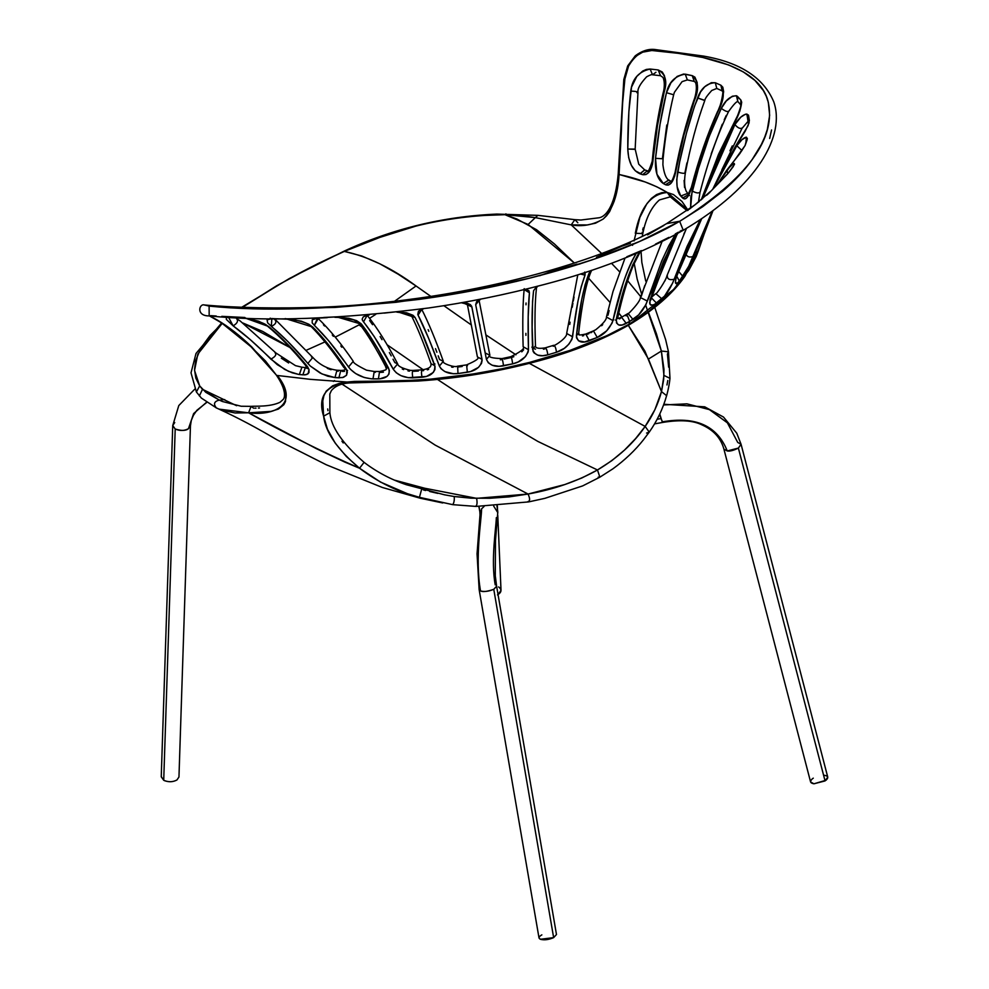 <?xml version="1.0" encoding="UTF-8"?>
<svg xmlns="http://www.w3.org/2000/svg" width="989" height="989" viewBox="0 0 989 989"><rect width="100%" height="100%" fill="white"/><g stroke="black" fill="none" stroke-linecap="round" stroke-linejoin="round"><path stroke-width="1.48" d="M498.048 594.599L501.015 590.346L497.776 515.356M498.555 586.947L499.247 587.404C502.004 590.013 501.423 592.51 497.479 594.908M194.771 389.147L178.786 405.564L172.741 425.554L175.201 429.003C181.457 430.957 185.87 430.845 188.454 428.694L193.634 413.587L206.516 402.288L193.634 413.587L188.454 428.694C184.288 430.932 179.862 431.031 175.201 429.003L163.717 780.272L161.256 776.637M217.16 408.284L216.344 407.888C213.191 403.982 214.168 401.386 219.298 400.088L202.473 389.32L199.37 395.946L202.473 389.32L236.618 405.713L202.473 389.32L199.667 385.895L194.536 370.43L197.812 354.124L222.265 323.304M176.957 779.962C173.149 782.039 168.995 782.274 164.495 780.667L163.717 780.272C168.365 782.287 172.791 782.188 176.957 779.962L178.96 777.008L190.457 425.703L191.31 420.412L193.461 415.232L196.885 410.287L206.726 402.436M190.457 425.752L188.454 428.694L190.457 425.703M172.741 425.554L161.244 776.81L163.717 780.272L175.201 429.003L172.741 425.517L174.732 422.563M539.03 937.992L540.402 939.278C544.185 940.316 548.598 939.773 553.642 937.634L556.486 934.506L553.642 937.634L493.771 589.308C488.727 591.434 484.301 591.978 480.518 590.94L479.146 589.629L480.518 590.94C474.695 558.303 481.606 518.829 481.606 508.816L480.11 513.786L481.606 508.816L484.116 506.43L481.606 508.816C481.606 518.829 474.695 558.303 480.518 590.94C482.743 592.139 487.157 591.595 493.771 589.308L496.614 586.217L493.771 589.308L553.642 937.634L540.402 939.278C538.201 938.141 538.684 936.67 541.861 934.865M493.696 506.108L497.826 512.685L493.696 506.108M539.017 937.955L479.146 589.629L477.044 553.828L480.11 513.538L479.035 506.442L480.11 513.439M654.545 423.873L662.927 422.39L660.837 418.57L657.129 419.274L660.837 418.57L659.762 414.032L662.222 421.87C695.576 415.973 717.26 425.666 727.249 450.947C717.26 425.666 695.576 415.973 662.222 421.87M663.582 404.958L686.947 403.846L709.422 409.619L727.409 422.859L737.732 442.442L741.07 444.271L738.375 448.079L825.073 780.927L813.935 783.795C810.139 783.103 809.595 781.458 812.315 778.85L813.279 778.158M824.418 775.302C828.213 775.982 828.757 777.626 826.038 780.234L813.935 783.795L810.597 781.978L723.911 449.117L727.249 450.947C729.734 451.454 733.442 450.502 738.375 448.079L741.07 444.271L827.756 777.119L825.073 780.927L738.375 448.079L727.249 450.947L723.911 449.117C720.857 438.04 713.489 429.943 701.807 424.813C693.005 420.424 680.049 419.62 662.927 422.39M496.948 505.923L497.801 511.956L497.047 505.923M496.33 517.643C496.181 527.421 490.668 560.17 495.229 584.895M675.425 173.087C680.407 146.693 686.7 122.587 694.29 100.779L683.881 135.221L674.696 176.054L671.185 183.113L668.267 185.116L665.449 184.708C669.763 186.365 673.089 182.483 675.425 173.087M671.074 181.259L665.449 184.708L663.31 183.521L656.943 174.249L655.522 158.327L660.071 124.07L666.462 92.694L670.925 82.792L677.156 76.413L683.646 74.027L692.226 75.646L694.908 77.142L697.196 82.582L697.121 89.369L694.29 100.779C699.248 89.344 698.555 80.962 692.226 75.646L694.253 81.419L692.226 75.646L685.229 74.15L687.343 79.924L685.229 74.15C675.215 75.794 668.96 81.976 666.462 92.694L672.916 94.561L666.462 92.694C661.703 111.881 658.056 133.762 655.522 158.327C654.817 171.122 657.413 179.516 663.31 183.521L665.449 184.708L671.074 181.259M668.762 179.986L663.31 183.521L668.898 180.06L670.95 181.321C671.692 181.778 673.052 178.898 675.017 172.692L675.017 172.692C679.851 146.743 686.119 122.648 693.821 100.445C694.661 98.739 697.814 88.651 695.564 82.52L694.253 81.419L687.355 79.924L682.089 81.63L674.424 92.274L673.694 94.623L672.916 94.561M641.292 296.354L644.741 285.574M634.036 240.933L639.871 217.357L646.905 203.672L651.454 198.356L656.56 194.573L661.962 192.62L667.34 192.521C654.335 184.646 638.251 178.638 619.077 174.472L618.187 174.076L619.077 174.472L621.463 129.349C621.896 110.311 623.045 93.498 624.9 78.922L628.596 66.016L627.694 65.929L628.596 66.016C635.198 54.976 642.937 49.809 651.825 50.501L654.495 49.45L651.825 50.501C708.557 54.655 758.922 67.573 767.872 100.655C777.131 137.904 747.721 178.131 679.666 221.326L666.648 223.613L679.863 221.215L702.647 206.738L722.44 191.446C734.567 180.987 744.383 170.516 751.887 160.008L761.382 144.481L764.806 136.902L767.328 129.485L769.652 115.33L768.317 102.275L766.277 96.242L763.36 90.568L754.916 80.406L743.258 71.876L728.769 64.99L702.746 57.461L678.083 53.307L651.825 50.501L642.689 52.17L636.112 56.052L633.158 58.895L628.596 66.016L624.9 78.922L622.625 102.868L619.077 174.472L645.199 181.988L656.881 186.834L667.34 192.521L673.472 194.573L681.94 201.41L688.109 210.348M658.179 69.959L662.259 71.987L664.423 75.708L665.374 81.864L664.818 88.849L657.475 125.554L652.419 164.508L649.204 171.975L645.99 174.571L642.615 174.67L635.235 170.763L631.291 165.163L628.683 157.634L627.78 149.03L628.856 111.782L631.526 87.131L636.768 76.45L642.652 71.097L646.312 69.44L650.132 69.032L658.179 69.959L660.528 75.708L658.179 69.959L650.132 69.032L652.517 74.793L650.132 69.032C638.634 71.628 632.181 78.984 630.759 91.099C636.298 91.297 638.362 91.829 636.965 92.706C638.362 91.829 636.298 91.297 630.759 91.099C628.72 108.444 627.718 127.766 627.78 149.03C628.374 162.221 632.453 170.479 640.044 173.817L642.615 174.67L647.375 170.8L642.615 174.67C647.956 175.35 651.368 170.986 652.876 161.578C655.41 135.728 659.131 112.721 664.039 92.546L663.248 92.496L664.039 92.546C667.575 81.617 665.622 74.088 658.179 69.959M715.307 82.742L720.894 85.227L722.823 87.217L723.639 91.668L722.143 100.421L705.244 142.972L689.469 193.597L687.071 197.516L684.709 198.937L680.753 196.045L677.144 186.822L676.736 179.738L679.653 162.048L686.49 133.008L694.538 106.157L700.62 91.866L704.749 86.76L711.289 82.693L715.307 82.742L716.79 88.454L715.307 82.742C707.061 83.051 701.139 88.12 697.566 97.936L704.786 100.544C704.811 98.925 707.135 95.562 711.771 90.456L716.79 88.454L722.155 90.889L720.894 85.227L722.39 91.285C724.096 88.837 721.055 106.466 717.618 111.411L717.791 111.856C723.874 100.767 724.9 91.89 720.894 85.227L715.307 82.742M736.459 95.76L740.909 100.099L741.688 102.226L739.859 111.028L718.546 154.259L701.288 199.815L732.058 127.062C737.621 118.124 740.835 109.841 741.688 102.226L740.761 105.007L741.688 102.226L740.909 100.099L740.724 104.822L740.909 100.099L737.448 96.378L737.683 101.496L737.448 96.378L736.459 95.76C730.364 95.97 725.308 100.186 721.302 108.394L726.247 101.014L732.355 96.217L736.459 95.76L737.819 101.632L736.459 95.76M690.582 208.11L690.841 197.268L698.494 168.563L709.125 136.692L721.302 108.394C725.122 111.127 727.459 112.066 728.324 111.238C727.459 112.066 725.122 111.127 721.302 108.394C709.855 132.353 700.125 159.872 692.115 190.939C696.058 193.078 698.63 193.498 699.841 192.187C698.63 193.498 696.058 193.078 692.115 190.939L690.582 208.11M735.581 146.261L748.055 125.727L749.378 120.559L748.599 115.614L746.868 114.032C742.826 114.625 738.832 118.136 734.901 124.565L702.487 198.826L720.041 153.27L734.901 124.565L740.872 117.098L745.496 114.192L748.364 114.984L749.13 122.772L745.286 131.03L724.776 164.298L712.723 189.295M746.25 141.019L745.113 145.482L740.18 153.06L745.113 145.482L747.177 139.634L746.374 137.174C743.802 137.57 740.625 140.426 736.83 145.729L713.526 188.281L725.605 163.803L736.83 145.729L742.059 139.61L746.374 137.174L747.375 138.608L745.113 145.482L717.631 183.929L726.828 170.12L740.019 153.357M721.105 178.527L729.313 167.512L733.121 163.939L734.295 163.482L734.493 164.409L728.3 173.063L712.896 188.948L735.359 146.483L748.055 125.727L749.378 120.559L748.339 123.477L747.659 118.989L748.599 115.614L747.659 118.989L749.353 120.473M710.374 191.507L694.76 204.983L666.648 223.613C605.923 259.069 506.813 285.945 418.31 298.233C384.091 302.98 352.183 305.972 322.587 307.171C277.279 308.667 237.904 307.938 204.439 304.983L220.287 306.813L267.525 308.679L334.888 307.455L396.094 302.288L461.888 292.657L529.09 278.292L562.135 269.317L594.191 259.13L639.438 241.551L679.666 221.326L683.238 230.276L679.666 221.326C611.536 260.849 509.805 287.082 418.953 299.42C333.973 309.458 264.026 311.683 209.112 306.096L204.439 304.983C199.185 303.215 195.76 316.047 209.173 315.911L209.112 306.096L209.173 315.911C266.511 321.784 339.66 319.15 428.633 307.987C467.241 302.473 505.849 294.623 544.457 284.436C597.183 270.665 643.431 252.615 683.238 230.276C758.402 185.981 785.439 135.097 773.744 101.793C763.595 77.686 740.205 62.455 703.55 56.089L654.495 49.45C648.215 48.832 641.799 50.946 635.284 55.804L627.694 65.929L623.812 79.503L624.9 78.922L623.812 79.503L618.199 174.076C615.64 202.646 607.37 215.961 599.433 217.716L580.926 220.028L574.881 219.657L571.222 224.886L601.708 253.518M664.781 281.099L666.178 278.107M683.819 234.158L685.006 231.636M707.728 194.413L709.323 192.583M637.967 92.36L635.161 149.116L638.733 164.174L644.717 169.923L647.375 170.8C647.733 173.075 649.34 169.935 652.184 161.405L652.876 161.578L652.184 161.405C654.495 136.791 658.179 113.809 663.248 92.496C663.446 92.113 665.684 83.744 663.013 77.451L660.528 75.708L652.517 74.793C651.949 74.299 649.971 74.979 646.608 76.821C640.242 83.694 637.361 88.874 637.967 92.36L636.965 92.706M619.077 174.472L617.185 188.466L614.218 201.163L609.62 211.621L606.628 215.726L603.241 219.002L595.539 223.18L587.281 224.936L571.222 224.886C582.36 226.901 593.041 224.936 603.241 219.002C612.624 209.73 617.902 194.895 619.077 174.472M611.499 263.297L619.423 271.604M627.644 280.728L640.674 296.552M641.54 293.807L637.163 279.071L634.184 263.297M675.487 234.282L668.96 245.532L661.752 260.923L645.891 304.686L638.671 314.873L629.659 321.437L628.955 324.268L648.463 311.659L672.001 291.409L688.727 270.516L696.169 256.584L698.234 251.169L674.572 288.689L628.275 325.344M771.556 129.955L769.665 138.435M642.195 232.242L642.788 233.577L635.297 233.28L642.788 233.577C645.879 218.186 651.43 206.973 659.428 199.939L670.27 196.848L667.34 192.521L670.27 196.848L687.046 210.645M732.28 145.902L729.944 150.798M700.719 243.949L694.352 259.477L692.943 260.577L694.414 254.865L712.5 211.213L695.044 253.11M712.068 211.535L686.428 271.592L677.613 283.039L675.425 282.879L675.697 279.133L687.899 247.052L701.51 218.94L676.389 276.895C674.622 284.127 675.648 285.586 679.443 281.259L683.152 276.71C686.391 272.334 689.753 265.571 693.252 256.448L712.068 211.535M700.2 219.805L687.108 246.348L672.668 283.064L664.521 296.131L653.976 304.872L650.713 305.057L649.612 302.918L653.964 287.07L663.421 261.38L677.391 233.589L649.983 299.655L649.971 304.229L652.456 305.341L656.597 303.19L651.133 297.578L656.597 303.19L661.839 298.851L655.831 293.622L661.839 298.851C666.462 294.734 670.591 288.195 674.226 279.244C669.368 280.382 667.056 279.046 667.303 275.239C667.056 279.046 669.368 280.382 674.226 279.244L700.2 219.805M726.272 115.404L724.245 119.756M722.267 124.255L711.19 153.938M666.784 124.997L662.383 158.759L663.063 158.92C665.374 135.716 668.923 114.279 673.694 94.623M686.935 162.888L684.92 172.766C684.734 173.693 682.286 173.446 677.601 172.012C682.286 173.446 684.734 173.693 684.92 172.766M684.104 180.443L684.573 187.527M688.035 210.212L667.34 192.521C650.985 193.795 640.303 207.381 635.297 233.28M662.383 158.759L655.522 158.327L662.383 158.759M644.741 169.923L640.044 173.817L644.593 169.885M634.258 149.314L627.78 149.03L635.161 149.116M655.93 72.271L652.517 74.793M276.833 285.66L277.748 285.425C297.763 273.483 319.966 262.147 344.333 251.404L317.865 263.643L276.833 285.66L242.688 307.196L277.748 285.425M359.019 324.899L359.947 324.343L359.019 324.899L361.937 326.976L359.019 324.899L335.259 337.125L359.019 324.899M369.688 318.297L375.808 314.292L369.688 318.297M394.487 301.324L416.048 285.969C391.644 267.957 367.735 256.435 344.333 251.404C391.693 229.25 442.268 217.036 496.058 214.774L496.799 214.081L496.058 214.774L504.959 214.687L505.935 213.859L504.959 214.687L476.698 215.726L456.955 217.753L437.2 221.017L417.692 225.529L379.924 237.372L344.333 251.404L361.838 256.015L379.825 263.803L397.961 274.077L416.048 285.969L394.487 301.324M452.752 504.662L419.423 497.319L452.752 504.662C454.05 502.758 454.532 500.051 454.211 496.527L471.024 498.172L489.728 498.271L509.125 496.886L528.052 494.043C530.141 498.629 530.116 501.151 527.941 501.571C530.116 501.151 530.141 498.629 528.052 494.043L435.185 445.112L342.145 384.189L435.185 445.112L528.052 494.043L476.611 498.345C477.403 502.771 477.118 505.379 475.746 506.17C477.118 505.379 477.403 502.771 476.611 498.345L454.211 496.527C454.532 500.051 454.05 502.758 452.752 504.662L476.055 506.417L528.707 501.893L544.865 498.345L582.645 485.908L599.866 477.168L612.957 468.786C624.924 460.046 635.123 450.366 643.53 439.709L649.254 432.106L645.162 426.42L654.866 409.73L661.493 391.607L666.611 395.687L661.493 391.607C658.093 404.155 652.653 415.763 645.162 426.42C633.504 443.468 617.606 457.981 597.48 469.973C577.143 481.359 554.001 489.382 528.052 494.043L564.83 484.536L581.779 478.008L597.48 469.973L599.866 477.168L597.48 469.973L537.954 441.477L478.243 406.269L437.472 379.442L478.243 406.269L537.954 441.477L597.48 469.973L611.758 460.701L624.467 450.119L635.63 438.56L645.162 426.42L529.35 363.359L645.162 426.42L649.254 432.106L646.583 433.071M515.974 354.816L485.908 334.9L515.974 354.816M471.394 324.998L443.851 305.675L471.394 324.998M430.833 296.379L416.048 285.969L430.833 296.379M386.971 344.679L423.156 369.725L386.971 344.679M645.669 305.131L661.369 351.046L663.965 375.424L669.986 378.354L668.465 351.775L661.369 351.046L668.465 351.775L667.427 354.136L668.651 367.166M667.785 380.518L666.969 384.956M649.254 432.106C657.079 420.98 662.877 408.84 666.611 395.687C666.091 397.665 669.096 387.465 669.986 378.354L663.965 375.424L661.493 391.607L644.952 351.194L628.324 325.332L648.45 359.056L661.493 391.607L663.668 379.529L663.978 369.268L661.369 351.046L648.45 359.056L661.369 351.046L656.436 333.788L648.425 312.264M621.945 317.012L618.793 313.056L621.945 317.012M610.015 302.436L588.603 278.156L610.015 302.436M574.362 263.037L554.347 243.875L536.594 229.757L516.728 218.94L504.959 214.687L535.358 217.617L528.126 224.454L574.362 263.037M602.499 254.297L571.222 224.886L535.358 217.617L537.905 215.355L535.358 217.617L520.869 215.503L504.959 214.687L528.126 224.454L535.358 217.617L571.222 224.886L574.881 219.657L577.836 222.723M619.633 318.953L621.549 317.246L626.247 323.378L629.659 321.437L627.607 316.097L624.85 315.367L627.607 316.097L629.659 321.437L632.997 319.472L628.077 313.476L632.997 319.472C639.154 315.615 643.938 309.483 647.362 301.064L675.128 234.826M662.037 241.637L640.378 297.528L647.362 301.064L640.378 297.528C640.378 300.013 636.916 304.896 629.981 312.153L627.298 314.601M626.791 325.505L627.978 324.825C572.248 356.411 490.309 375.424 416.876 380.172L417.593 381.062L418.211 380.085M397.788 311.955L406.627 312.808L413.056 315.293L415.083 317.494L419.46 326.568L435.061 366.61L434.9 369.602L433.306 372.42L426.543 376.438L408.272 377.687L400.99 375.672L396.268 372.766L393.239 369.194L374.065 336.309L362.543 320.436L362.172 319.113L363.247 316.888L367.364 315.046L363.507 321.858C372.655 333.219 382.558 348.993 393.239 369.194L397.677 363.865L393.239 369.194C397.368 375.041 403.883 377.922 412.809 377.847C411.918 372.371 412.289 370.183 413.921 371.308L418.359 371.023M704.316 233.639L712.896 210.917L704.316 233.639L702.289 234.517L704.316 233.639L698.234 251.169L684.87 276.376C672.495 294.03 653.593 310.373 628.176 325.406C602.412 339.895 573.113 351.577 540.266 360.453C500.113 371.468 459.23 378.342 417.593 381.062L416.876 380.172L347.127 382.038L349.092 382.953L347.127 382.038L354.594 381.42L402.671 380.827L430.821 379.121L473.372 373.929L501.769 368.786L529.696 362.37L569.924 350.427L606.925 335.667L628.955 324.268L629.659 321.437L622.217 324.985L618.768 324.961L616.506 322.983L616.32 318.99L626.606 280.95L632.626 265.052L639.215 252.405C630.042 268.254 622.415 290.445 616.32 318.99L617.853 317.185L616.32 318.99C616.32 325.492 619.633 326.951 626.247 323.378L621.549 317.246L617.766 318.643L617.853 317.185C622.081 297.825 627.15 280.74 633.059 265.93L640.452 251.33M209.322 315.726L225.702 325.344L243.146 339.042L265.472 360.985L276.166 374.843L251.812 346.991C240.129 335.704 228.595 326.704 217.209 319.991L209.792 315.961M204.908 305.069L204.266 304.995M613.081 319.546L613.786 319.843M615.467 320.053L616.419 319.966M270.887 318.643L270.195 318.149M281.333 358.191L288.652 362.988M228.422 317.086L233.144 325.851C245.025 334.579 257.597 345.668 270.862 359.131L284.622 369.392L292.25 372.816L298.542 374.398L288.454 371.295L277.241 364.632L250.155 339.536L233.144 325.851C237.348 323.354 238.497 320.955 236.594 318.668L240.154 320.943L275.882 352.949L295.488 365.646L301.892 367.203L299.383 374.497L298.542 374.398L299.383 374.497L301.892 367.203L305.341 367.574L302.869 374.868L299.383 374.497L305.008 374.905L308.135 373.743L308.988 369.49L306.775 365.732C293.634 349.809 280.888 336.717 268.526 326.457L285.87 342.441L307.517 366.696L308.988 369.49L308.976 372.606L306.788 374.522L302.869 374.868L305.341 367.574L307.381 368.588M337.484 371.098L338.287 371.159L337.484 371.098M342.107 371.382L342.75 371.407M343.381 371.407L344.568 371.32M346.682 370.826L347.584 370.43M327.297 368.353L331.043 369.75M323.452 324.8L324.577 326.011M332.292 335.011L333.38 336.347M340.846 345.989L341.774 347.226M380.604 372.371L381.334 372.358M382.051 372.309L383.448 372.148M369.639 320.572L372.556 324.701M380.135 336.557L382.001 339.672M389.369 352.554L391.199 355.867M393.016 359.205L394.834 362.58L397.677 363.865C387.317 343.974 377.168 327.792 367.228 315.318M402.313 369.045L403.648 369.614L402.313 369.045M407.963 370.887L409.458 371.135M397.677 363.865C397.887 366.177 402.164 368.353 410.509 370.393L413.179 370.418L413.921 371.308C412.289 370.183 411.918 372.371 412.809 377.847L421.982 377.242C421.116 371.765 421.388 369.589 422.81 370.702L423.601 370.64M427.31 369.874L428.67 369.392M434.443 364.879L434.937 363.927M428.15 329.658L428.818 331.315M435.519 348.635L436.866 352.22M438.201 355.842L439.549 359.502L443.332 361.282L439.363 366.078L428.694 338.473L417.791 314.514L418.434 311.263L422.711 308.667M451.614 367.104L453.11 367.253M462.222 302.523L467.055 303.153L470.381 304.637L471.691 306.281L482.125 360.342L481.482 363.433L478.491 367.376L470.517 371.567L457.994 373.558L457.672 367.092L462.197 366.474M457.672 367.092L457.994 373.558L453.37 373.731L444.963 371.629L441.02 368.736L439.363 366.078C442.812 371.913 449.031 374.398 457.994 373.558L467.327 372.247L466.709 365.819L467.513 365.683M511.511 357.437L513.835 356.708M521.784 351.849L523.651 349.785M525.913 335.358L525.888 333.355M525.987 304.797L526.049 303.017M526.754 289.802L526.816 289.048M516.629 281.408L515.294 281.568M488.887 287.403L487.589 287.774M479.752 324.454L480.098 326.271M484.449 349.03L485.216 352.962L489.889 355.311L486.44 359.39L475.684 304.699L476.599 301.67L479.591 299.308M500.347 359.811L501.856 359.551L501.93 358.611L510.868 356.683C521.018 351.639 525.11 348.326 523.132 346.731L528.46 349.686L528.138 352.01L525.406 356.67L518.248 361.925L512.685 363.853L499.012 366.338L492.201 365.238L488.306 362.802L486.44 359.39L489.889 355.311L479.109 300.508L480.753 299.123M504.081 359.081L510.72 357.622C511.239 356.349 511.894 358.426 512.685 363.853C511.894 358.426 511.239 356.349 510.72 357.622M569.788 324.367L570.072 322.191M572.248 307.295L572.928 303.141M573.286 301.089L574.028 297.034M579.826 264.075L578.577 264.001M577.082 264.1L552.814 270.85L539.685 275.733M531.872 347.139L532.614 347.782M534.431 348.808L535.506 349.179M543.406 349.216L544.852 348.845C546.027 347.423 547.016 349.426 547.832 354.841L542.615 355.719L537.818 355.162L534.134 352.962L533.034 351.243L532.119 327.248L532.577 301.398L533.578 290.717L536.743 286.464L533.578 290.717C531.983 303.957 531.662 323.452 532.589 349.204L535.469 345.903L532.589 349.204C534.579 355.286 539.66 357.165 547.832 354.841C547.016 349.426 546.027 347.423 544.852 348.845M592.634 259.477L591.768 260.045M582.459 335.963L583.782 335.605M587.046 334.344L588.974 333.553M590.89 332.761L593.462 330.882L597.257 337.459L584.573 341.959L578.614 340.871L576.525 337.855L576.426 335.716L581.693 299.655L585.092 284.795L589.048 273.248L591.138 271.369L589.048 273.248L591.088 270.479L589.048 273.248C583.461 287.614 579.245 308.432 576.426 335.716L578.652 333.194L576.426 335.716C577.415 341.996 581.717 343.665 589.333 340.711L585.748 334.047L589.333 340.711L597.257 337.459L593.462 330.882L585.748 334.047C575.45 336.136 580.123 334.245 578.652 333.194C581.989 303.672 586.156 283.064 591.138 271.369L591.978 270.182M601.646 325.727L602.721 324.577M608.012 315.219L609.125 310.534M632.589 245.321L632.824 243.887M243.875 317.753L258.772 321.227L268.526 326.457L244.543 317.84M647.548 234.912L663.928 225.418M681.569 230.4L680.012 231.29M678.454 232.168L675.289 233.936M668.836 237.409L655.423 244.159M641.391 250.613L626.791 256.781M398.208 311.572L384.016 313.117M336.841 316.826L323.675 317.469M244.901 317.494L221.808 316.344M216.195 315.998L210.62 315.639M635.89 254.049L634.073 254.396L635.89 254.049C631.563 260.898 627.397 270.393 623.367 282.533L612.92 320.597C619.201 292.002 626.853 269.824 635.89 254.049M624.999 258.104L612.995 291.545L606.442 317.024L612.908 320.597L612.043 323.156L606.677 330.821L597.257 337.459C604.514 334.294 609.743 328.682 612.908 320.597L606.442 317.024C606.591 319.657 603.03 323.873 595.774 329.708L593.462 330.882M338.893 377.823L340.797 370.455L338.893 377.823L343.529 377.303L346.521 375.276L347.349 372.087L345.804 368.291L343.838 367.426L345.804 368.291L346.879 370.22L346.521 375.276L342.503 377.588L334.974 377.588L338.893 377.823M285.153 318.619L301.286 321.153L308.741 324.194L312.771 327.075L311.053 326.432C321.759 337.224 332.675 350.897 343.838 367.426C346.274 369.392 345.26 370.393 340.797 370.455L336.952 370.22L334.974 377.588L336.952 370.22L338.287 371.159M311.473 356.955L312.821 357.462L307.851 363.445L310.348 366.066L320.176 373.051L327.693 376.191L334.974 377.588L322.031 373.978L310.348 366.066L287.861 341.489L267.623 322.834L267.079 319.818L272.42 318.532M621.945 246.199L630.463 243.207M596.478 257.227L621.203 246.521M277.353 375.486L310.509 379.356L347.127 382.038C325.418 385.747 317.58 397.133 323.613 416.171L329.881 412.685L323.613 416.171L322.785 401.002L323.885 395.736L326.209 391.125L332.65 385.784L339.103 383.448L347.127 382.038L310.509 379.356L277.353 375.486L282.916 384.684L285.945 393.721L285.475 401.559L283.855 404.674L278.416 409.063L270.974 411.399L248.598 412.809C273.866 416.159 300.495 404.55 277.353 375.486M584.709 272.074L585.031 275.165L581.248 286.674L577.935 301.348L571.963 339.264L568.848 344.209L564.286 348.338L556.498 352.245L547.819 354.841L556.498 352.245C555.694 346.818 554.619 344.84 553.284 346.311L553.729 345.297L545.248 347.856C533.689 349.71 535.717 345.433 535.469 345.903C534.579 320.757 534.925 301.324 536.52 287.589L537.806 286.192M526.012 289.159L529.016 290.803L529.424 292.756L528.188 316.925L528.46 349.686C527.767 324.961 528.089 305.984 529.424 292.756L524.219 289.604L529.424 292.756L526.012 289.159M271.357 318.582L292.039 319.348C303.252 321.598 309.594 323.959 311.053 326.432L314.984 329.263L324.615 339.981L345.804 368.291C333.948 350.934 322.946 337.2 312.771 327.075L285.586 318.631M336.915 317.135L348.944 318.297L356.621 320.671L361.133 323.737L366.004 330.141L377.959 349.043L389.394 370.306L388.961 374.077L387.02 376.413L379.9 378.836L371.271 378.824L364.125 377.464L355.706 373.582L350.403 369.305L328.731 340.834L312.203 322.909L312.227 319.818L317.914 318.001M236.594 318.668C238.497 320.955 237.348 323.354 233.144 325.851L226.32 319.373L226.394 317.828L229.386 316.999M222.414 323.168L210.014 335.58L200.891 348.017L195.562 360.824L194.524 369.565L195.822 378.082L199.667 385.895L196.403 391.978L199.667 385.895L205.799 392.312L219.298 400.088C214.168 401.386 213.191 403.982 216.344 407.888L218.989 409.125L248.598 412.809L316.393 448.672L344.827 462.098L359.539 468.242L363.519 463.075L359.539 468.242C378.231 482.36 398.184 492.065 419.423 497.319L420.337 498.246L419.423 497.319L421.586 489.481L419.423 497.319L407.357 493.672L380.456 482.051L359.539 468.242C320.671 451.145 283.695 432.663 248.598 412.809L251.07 406.355L248.598 412.809L235.122 412.982L221.462 410.126M334.517 380.555L333.404 381.383M327.705 408.952L327.989 410.707M341.947 441.267L343.257 442.961M254.853 408.173L256.027 408.136M258.376 408.049L259.551 408M317.506 318.05L314.341 325.381C324.676 335.209 336.062 349.08 348.487 367.006C354.359 374.225 362.53 378.194 372.989 378.898L378.428 378.898C387.107 378.416 390.519 374.88 388.652 368.316L385.858 367.006L388.652 368.316C378.7 349.377 369.663 334.678 361.554 324.231L337.546 317.148M271.827 318.557L271.332 326.419C276.116 324.071 277.105 321.623 274.299 319.101C277.105 321.623 276.116 324.071 271.332 326.419C282.656 335.667 294.833 348.017 307.851 363.445L312.821 357.462C319.534 364.731 327.582 368.984 336.952 370.22M314.341 325.381L318.235 318.545L314.341 325.381M324.973 341.897L306.491 350.18L324.973 341.897M289.901 347.485L262.715 331.426L242.824 322.983L289.839 347.448M454.211 496.527L444.457 494.797L454.211 496.527M221.647 322.909L196.007 353.481L191.013 372.828L196.403 391.99L201.385 398.097L216.344 407.888M476.611 498.345L424.701 488.232L423.205 489.802L424.701 488.232L476.611 498.345M423.601 490L425.629 490.507M429.683 491.496L437.818 493.4M394.648 480.172L424.701 488.232L394.648 480.172M222.513 401.546L219.298 400.088L224.738 399.605L219.298 400.088L222.179 401.398M417.593 381.062L349.092 382.953C340.982 383.559 335.073 386.118 331.389 390.606L329.807 394.042L329.881 412.685C330.981 426.865 342.404 443.431 364.125 462.382L364.125 462.382C376.883 472.087 390.952 479.529 406.355 484.721L444.457 494.797M209.458 315.936L221.499 322.822L250.983 346.719L276.166 374.843C287.033 390.568 284.832 398.196 282.99 399.618L280.011 402.288C269.762 407.122 255.817 405.91 251.07 406.355L253.666 408.222M359.539 468.242L346.348 456.473L335.283 443.233L327.495 429.325L323.613 416.171C325.517 432.28 337.496 449.636 359.539 468.242M553.284 346.311C554.619 344.84 555.694 346.818 556.498 352.245C564.632 349.673 569.998 344.531 572.606 336.816C575.573 310.039 579.715 289.493 585.031 275.165L580.382 273.965L585.031 275.165L585.092 272.457M572.606 336.816L566.672 333.441L572.606 336.816M479.492 299.37L475.684 304.699L479.195 300.384L475.684 304.699L486.44 359.39C489.159 365.275 494.871 367.413 503.562 365.831C502.758 360.392 502.189 358.29 501.856 359.551C502.189 358.29 502.758 360.392 503.562 365.831L512.685 363.853C521.487 361.776 526.754 357.041 528.46 349.686L523.132 346.731C522.439 322.55 522.798 303.19 524.207 288.652L524.454 289.542M466.709 365.819L467.327 372.247C476.426 370.714 481.322 366.412 482.026 359.341L471.877 306.911L462.518 302.535M422.093 308.914L418.063 315.095C424.182 326.939 431.278 343.937 439.363 366.078L443.332 361.282C441.131 363.062 454.952 367.982 457.363 366.202L466.487 364.916C476.241 360.775 479.888 358.117 477.415 356.942L482.026 359.341L477.415 356.942L467.34 304.229L461.331 302.745M413.179 370.418L422.155 369.824L422.81 370.702C421.388 369.589 421.116 371.765 421.982 377.242C431.068 376.265 435.333 372.383 434.777 365.621C427.545 345.285 420.98 329.238 415.083 317.494L398.11 311.968M434.777 365.621L431.056 363.791L434.777 365.621M348.487 367.006L353.258 361.269L348.487 367.006M317.951 318.285L318.235 318.545C329.906 329.881 341.588 344.123 353.271 361.282C352.764 362.58 357.19 365.559 366.56 370.195L374.238 371.481L372.989 378.898L374.238 371.481L375.313 372.383M378.428 378.898L379.566 371.481L378.428 378.898M334.875 317.296L341.712 317.506L353.951 319.991L358.995 323.156C367.599 334.443 376.549 349.055 385.858 367.006L385.858 367.006C385.302 368.81 389.95 369.429 379.566 371.481L374.238 371.481M270.862 359.131C275.387 356.72 276.772 354.581 275.016 352.702C276.772 354.581 275.387 356.72 270.862 359.131M599.866 477.168L598.209 477.155M643.221 227.89L642.689 230.054M689.135 209.334L694.105 205.477M709.855 192.385L706.641 195.303M706.9 195.068L709.966 192.187M710.077 192.014L727.57 173.94M713.156 188.676L728.3 173.063L733.146 166.745L734.295 163.482C732.886 163.655 730.438 165.967 726.94 170.405L727.78 173.607L726.94 170.405L717.952 183.422M688.208 246.644L681.829 262.505M685.773 253.122C686.613 256.695 689.098 257.795 693.252 256.448C689.098 257.795 686.613 256.695 685.773 253.122M678.553 271.332L683.152 276.71L678.553 271.332M675.672 279.232L676.785 276.265L679.443 281.259L676.797 276.24L676.389 276.895L701.621 218.866M726.915 170.021L717.285 184.535M746.374 137.174L745.978 141.884L746.374 137.174M736.83 145.729L741.985 150.563L736.83 145.729M712.5 211.213L694.871 253.617C692.387 261.442 692.337 263.148 694.735 258.747L694.204 255.607L694.735 258.747L696.899 254.21L696.009 250.637L696.899 254.21L703.748 235.221M746.868 114.032L747.845 119.879L746.868 114.032M734.901 124.565C737.732 127.902 740.093 129.065 742.01 128.063C740.093 129.065 737.732 127.902 734.901 124.565M701.164 199.914L732.095 126.641C735 122.413 737.868 115.75 740.699 106.627L740.823 104.945L738.004 101.719M704.329 100.223L697.566 97.936C689.741 118.94 683.09 143.628 677.601 172.012C675.957 183.793 677.008 191.804 680.753 196.045L687.454 193.448L680.753 196.045L682.645 197.998L688.295 194.759L682.645 197.998C685.587 200.668 688.542 197.281 691.496 187.836L691.496 187.836C699.26 158.549 708.025 133.218 717.791 111.856L717.618 111.411C707.271 134.455 698.518 159.785 691.348 187.403L687.676 195.451L689.518 195.587M497.368 505.898L497.479 508.494M480.036 515.714L479.813 510.621M497.801 511.956L495.489 540.513L495.291 575.833L496.614 586.217L556.486 934.543M480.098 513.13L478.849 506.442M741.07 444.271L736.793 433.231L723.491 417.049L704.712 406.825L663.842 404.278M645.73 281.099L641.836 262.431L641.045 251.416M642.232 236.42L642.788 233.577M668.885 180.047C669.516 180.258 664.793 180.035 662.89 164.668L663.063 158.92M241.922 307.159L289.456 278.478L343.739 251.317C392.04 228.855 443.06 216.443 496.799 214.081L537.905 215.355L574.881 219.657M668.465 351.775L665.622 339.561L654.767 307.418M621.549 317.246L628.077 313.476M650.045 299.444L650.651 300.26L672.223 243.047L677.725 233.404M698.457 202.102L699.977 192.595C707.704 162.394 717.21 135.419 728.497 111.67C739.24 96.428 738.066 103.437 738.14 101.756M241.712 317.716L249.018 318.656C260.255 321.697 266.387 324.182 267.438 326.086C279.924 336.507 292.583 349.55 305.44 365.213L307.01 368.056L307.381 367.426L305.341 367.574M274.485 318.718L312.821 357.462M316.418 318.211L327.26 317.667M650.799 297.8L655.831 293.622C656.14 295.019 666.339 279.875 666.87 275.906L686.453 228.397M442.726 502.968L420.337 498.246L382.422 487.503L326.296 464.768L277.316 440.018C256.819 427.817 237.385 417.519 219.026 409.137L215.973 407.74M251.07 406.355L241.18 406.244L222.401 401.497M577.799 274.781L566.672 333.441C567.501 337.941 553.111 347.003 553.729 345.297M489.889 355.311C488.17 357.14 492.188 358.241 501.93 358.611M423.601 308.704L421.524 309.953L421.635 309.161M421.673 309.223C428.324 322.229 435.543 339.586 443.332 361.282M396.799 312.116L407.641 313.476L411.486 315.738C417.494 327.792 424.009 343.813 431.056 363.791C430.709 364.768 432.576 368.316 422.155 369.824M369.317 314.885L366.412 315.973L366.746 314.626M237.311 318.854L235.407 317.432M230.165 317.172L230.944 317.209M699.272 201.459L694.723 205.007M733.368 166.424L727.867 173.495M687.862 247.46L685.637 253.382M740.18 153.06L726.828 170.12M694.983 253.369L693.264 258.586M721.883 169.774L741.96 128.471L748.08 121.313M712.834 189.01L735.359 146.483M688.48 194.487L686.082 190.988C684.388 186.649 684.128 180.703 685.315 173.149C690.334 146.533 696.825 122.327 704.786 100.544"/></g></svg>

